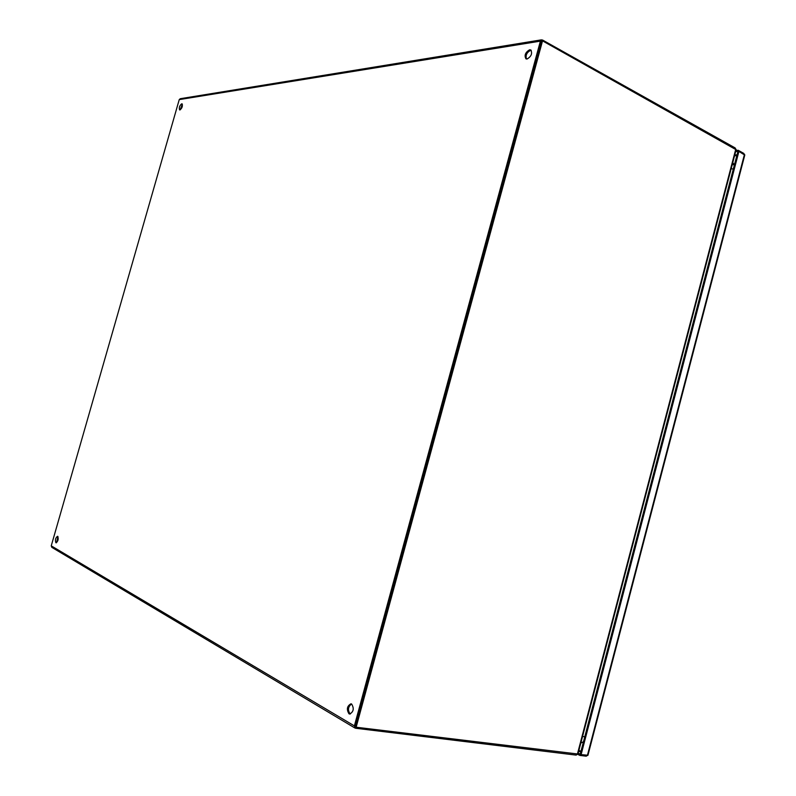 <?xml version="1.0" encoding="UTF-8"?>
<svg xmlns="http://www.w3.org/2000/svg" width="796" height="796" viewBox="0 0 796 796"><rect width="100%" height="100%" fill="white"/><g stroke="black" fill="none" stroke-linecap="round" stroke-linejoin="round"><path stroke-width="1.19" d="M527.091 59.003L525.937 58.824C524.146 55.362 525.37 52.347 529.599 49.79L530.783 49.969C532.554 53.461 531.32 56.476 527.091 59.003M526.494 59.013C525.39 55.302 526.753 52.417 530.594 50.337L531.221 50.327M179.956 109.957L179.647 109.918C178.841 107.719 179.528 105.679 181.717 103.798L182.035 103.838C182.841 106.047 182.145 108.087 179.956 109.957M180.125 109.908L182.364 104.186M348.976 713.793C346.36 709.326 347.026 705.992 350.956 703.803L351.633 704.032C354.27 708.48 353.623 711.813 349.683 714.042L348.976 713.793M350.26 714.012L350.121 713.942C347.563 710.082 348.031 706.758 351.524 703.972M55.889 542.743C54.944 540.016 55.491 537.867 57.551 536.285L57.72 536.355C58.675 539.061 58.128 541.21 56.058 542.802L55.889 542.743M56.536 542.703L57.949 536.564M355.772 726.778L541.847 41.253M576.394 754.19L576.155 755.115L355.533 728.24L354.389 725.902L540.394 41.133L542.434 39.969L735.126 147.917L734.957 148.573M541.499 39.84L180.284 98.704L179.239 99.609L51.242 545.847L51.83 547.359L354.936 728.012M576.155 755.115L577.279 754.3M735.673 148.971L735.126 147.917M744.738 155.061L738.907 151.429L581.11 754.618L587.906 755.245M738.907 151.429L737.922 151.479L738.23 150.295L743.743 153.379L744.469 154.533M587.488 755.404L586.184 756.19L579.896 755.424L577.657 754.31M579.896 755.424L580.224 754.18L581.11 754.618M578.185 753.175L580.224 754.18L737.922 151.479L735.653 151.578M735.962 150.404L738.23 150.295M736.131 149.738L542.524 40.875L356.14 727.226L577.966 754.021M542.524 40.875L541.578 41.024L355.344 726.748L356.14 727.226M732.449 163.787L733.235 164.802L732.439 163.857M732.758 162.613L734.419 164.842M583.488 741.693L580.811 743.136M540.394 41.133L179.239 99.609M51.242 545.847L354.389 725.902M744.429 154.514L587.398 755.394M734.559 155.767L736.827 155.658M580.961 751.354L578.921 750.349M737.036 154.842L734.768 154.951M578.722 751.106L580.762 752.111M577.359 754.31L735.803 149.051M733.295 169.16L731.196 168.593M582.602 736.3L584.742 736.907M587.916 755.354L744.817 154.912M577.926 754.14L736.171 149.588"/></g></svg>
